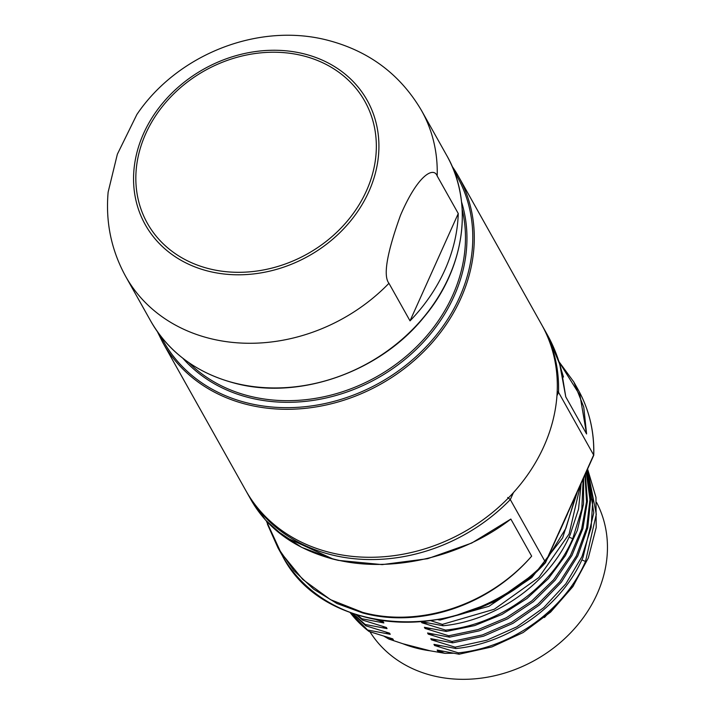 <?xml version="1.0" encoding="UTF-8"?>
<svg xmlns="http://www.w3.org/2000/svg" width="715" height="715" viewBox="0 0 715 715"><rect width="100%" height="100%" fill="white"/><g stroke="black" fill="none" stroke-linecap="round" stroke-linejoin="round"><path stroke-width="1.07" d="M567.531 513.942L558.638 533.667M438.072 619.753L439.922 620.066L439.591 619.476M422.297 621.827L443.112 625.759L442.344 624.392L431.181 620.826M350.091 612.505A139.309 117.358 -29.3 0 0 369.047 631.47L392.776 638.87L393.42 640.005L388.871 639.067L402.947 643.768L430.162 650.811L445.043 653.349L437.803 651.195L437.16 650.051L459.075 654.216L458.315 652.849L434.604 645.502L433.969 644.358L455.884 648.532L455.115 647.155L431.413 639.809L430.779 638.674L452.693 642.839L451.925 641.471L428.222 634.116L427.579 632.981L449.503 637.145L448.734 635.778L425.023 628.422L424.388 627.287L446.303 631.452L445.534 630.085L421.832 622.729L421.367 621.907M369.047 631.47L350.43 612.63M352.227 613.291L365.883 625.822L389.586 633.177L390.22 634.312L368.305 630.147M365.883 625.822L365.115 624.454L352.978 613.559M356.043 614.605L362.684 620.128L386.395 627.484L387.03 628.619L365.115 624.454M362.684 620.128L361.915 618.761L357.277 615.007M376.537 619.816L383.195 621.791L383.839 622.935L361.915 618.761M575.763 495.611L565.914 528.269L547.368 558.603M531.897 575.441L495.057 601.565L452.774 616.571M439.922 620.066L488.935 606.311L531.808 577.613L562.634 537.886L577.139 492.528M580.357 485.351L569.113 533.953L538.851 577.479L494.288 609.243L442.344 624.392M443.112 625.759C496.8 620.486 549.719 582.591 570.293 534.391L578.524 509.143L581.134 483.608M427.838 622.953L421.832 622.729M583.127 479.157L581.813 509.009L572.724 538.717C552.141 586.917 499.222 624.803 445.534 630.085M446.303 631.452L474.662 625.58L501.93 614.462L526.884 598.571L548.387 578.641L565.476 555.537L577.363 530.307L583.512 504.066L583.637 478.013M431.029 628.646L425.023 628.422M584.977 475.019L586.541 501.76L581.617 529.002L570.445 555.439L553.571 579.802L531.817 600.922L506.238 617.796L478.094 629.593L448.734 635.778M449.503 637.145L479.157 630.871L507.57 618.859L533.319 601.699L555.135 580.223L571.937 555.484L582.877 528.689L587.417 501.161L585.326 474.242M434.219 634.33L428.222 634.116M586.228 472.213L589.955 499.615L586.622 527.965L576.433 555.805L559.908 581.67L537.93 604.211L511.663 622.273L482.482 634.911L451.925 641.471M452.693 642.839L483.519 636.189L512.932 623.364L539.351 605.024L561.373 582.153L577.8 555.957L587.748 527.813L590.697 499.222L586.461 471.694M437.419 640.023L431.413 639.809M587.051 470.372L592.869 498.23L591.135 527.509L581.956 556.574L565.851 583.798L543.74 607.661L516.874 626.832L486.763 640.247L455.115 647.155M455.884 648.532C509.572 643.25 562.49 605.364 583.074 557.164L593.79 512.825L587.203 470.05M587.542 469.281L596.31 514.291L585.496 561.481C564.913 609.681 511.994 647.576 458.315 652.849M459.075 654.216L491.965 646.896L523.112 632.561L550.622 612.094L572.804 586.711L588.32 557.941L596.203 527.536L595.961 497.318L587.614 469.112M443.8 651.41L437.803 651.195M573.528 585.665L544.446 617.501M453.399 653.224L445.043 653.349M402.947 643.768A130.523 109.958 -29.3 0 0 416.21 648.067A130.523 109.958 -29.3 0 0 430.162 650.811M596.596 502.484A130.523 109.958 150.7 0 1 571.017 632.409A130.523 109.958 150.7 0 1 431.538 675.38A130.523 109.958 -29.3 0 1 369.986 631.819M388.871 639.067L384.08 636.27M390.22 634.312L385.796 632.06M387.03 628.619L382.605 626.367M383.839 622.935L379.406 620.674M393.42 640.005L388.987 637.753M440.61 645.716L434.604 645.502M545.536 562.651L545.456 562.249A169.589 142.875 -29.3 0 1 282.255 555.501C325.084 640.729 471.48 644.51 545.5 562.705L593.772 455.241L558.531 392.267L557.208 391.337M558.951 361.656L573.832 381.998L583.753 407.05L586.586 433.96L565.771 396.861L559.738 364.248L547.27 334.656L542.908 326.88A169.589 142.875 150.7 0 1 558.531 392.267L556.949 395.788M507.695 497.497L510.296 499.588L545.456 562.249L593.682 454.928A169.589 142.875 -29.3 0 0 578.06 389.541L573.832 381.998L558.942 361.611M162.797 342.574L245.826 490.57A169.589 142.875 -29.3 0 0 328.748 552.159A169.589 142.875 150.7 0 0 511.305 494.914A169.589 142.875 150.7 0 0 541.63 324.601L458.601 176.614A169.589 142.875 -29.3 0 0 452.077 166.255L458.601 176.614A169.589 142.875 -29.3 0 1 428.276 346.927A169.589 142.875 -29.3 0 1 245.719 404.172A169.589 142.875 -29.3 0 1 162.797 342.574L157.354 331.599M332.448 558.755A2.422 0.983 104.5 0 0 332.77 559.032C295.241 548.843 268.134 529.368 251.466 500.616L265.56 520.118L284.204 536.661L332.448 558.755C389.058 574.074 461.184 557.575 510.85 519.063L531.665 556.163C488.47 606.204 419.499 628.324 362.898 613.023L336.944 603.514L313.679 589.196L293.829 570.499L278.028 547.967L267.437 524.229M531.665 556.163C488.533 605.489 419.285 627.779 362.719 612.389L330.473 599.644L302.785 579.481L281.04 552.847L266.364 521.021M275.516 529.815L301.632 547.332L332.743 559.023M338.436 560.39L332.77 559.032A2.422 0.983 104.5 0 0 332.779 559.041L338.401 560.39L382.168 564.618L427.695 558.683L471.703 543.06L510.85 519.063M458.261 213.544L410.026 320.865A169.589 142.875 -29.3 0 0 458.261 213.544L437.178 175.979C433.728 166.541 417.989 174.433 400.48 215.34C386.842 253.253 382.999 275.901 388.951 283.301A169.589 142.875 150.7 0 1 208.682 338.15A169.589 142.875 -29.3 0 1 125.751 276.553L150.82 321.232A169.589 142.875 -29.3 0 0 233.751 382.829A169.589 142.875 -29.3 0 0 416.3 325.584A169.589 142.875 -29.3 0 0 446.625 155.271L421.555 110.593A169.589 142.875 150.7 0 1 437.178 175.979M410.026 320.865L388.951 283.301M421.555 110.593C400.588 74.861 369.727 51.525 328.989 40.594C259.465 21.781 177.695 53.956 136.869 114.498L117.349 154.243L108.135 192.121C105.471 222.204 111.343 250.348 125.751 276.553M558.978 361.736L579.981 395.35L586.586 433.96M565.771 396.861L561.454 370.406L557.834 358.313M569.069 537.09L572.724 538.717M581.84 559.863L585.496 561.481M246.469 491.697L247.104 492.841A169.589 142.875 150.7 0 0 510.296 499.588L513.45 492.59M362.898 613.023A2.422 0.983 -75.5 0 1 362.719 612.389M454.266 171.663A168.383 141.856 150.7 0 1 429.393 343.254A168.383 141.856 150.7 0 1 245.871 402.572A168.383 141.856 -29.3 0 1 160.821 336.3M182.87 358.278A162.323 136.753 -29.3 0 0 248.185 397.406A162.323 136.753 150.7 0 0 412.814 352.611A162.323 136.753 150.7 0 0 461.541 201.934M188.84 362.648A161.107 135.725 -29.3 0 0 248.337 395.806A161.107 135.725 150.7 0 0 408.345 354.372A161.107 135.725 150.7 0 0 462.158 209.307M304.965 54.099A127.19 107.152 150.7 0 1 368.833 191.656A127.19 107.152 150.7 0 1 207.511 270.958A127.19 107.152 150.7 0 1 143.644 133.392A127.19 107.152 150.7 0 1 304.965 54.099M303.857 55.993A124.669 105.025 150.7 0 1 366.455 190.816A124.669 105.025 150.7 0 1 208.324 268.545A124.669 105.025 150.7 0 1 145.726 133.714A124.669 105.025 150.7 0 1 303.857 55.993M593.772 455.241C594.424 431.458 589.187 409.561 578.06 389.541M542.908 326.88L542.265 325.745M282.255 555.501L278.028 547.967L266.355 521.012M251.466 500.616L247.104 492.841M446.625 155.271C474.054 202.649 464.822 268.652 424.04 317.031C379.576 372.435 298.173 400.668 233.912 382.972C196.482 372.819 168.785 352.245 150.82 321.232M547.27 334.656C553.508 345.801 558.236 357.723 561.454 370.424L563.492 377.037"/></g></svg>
